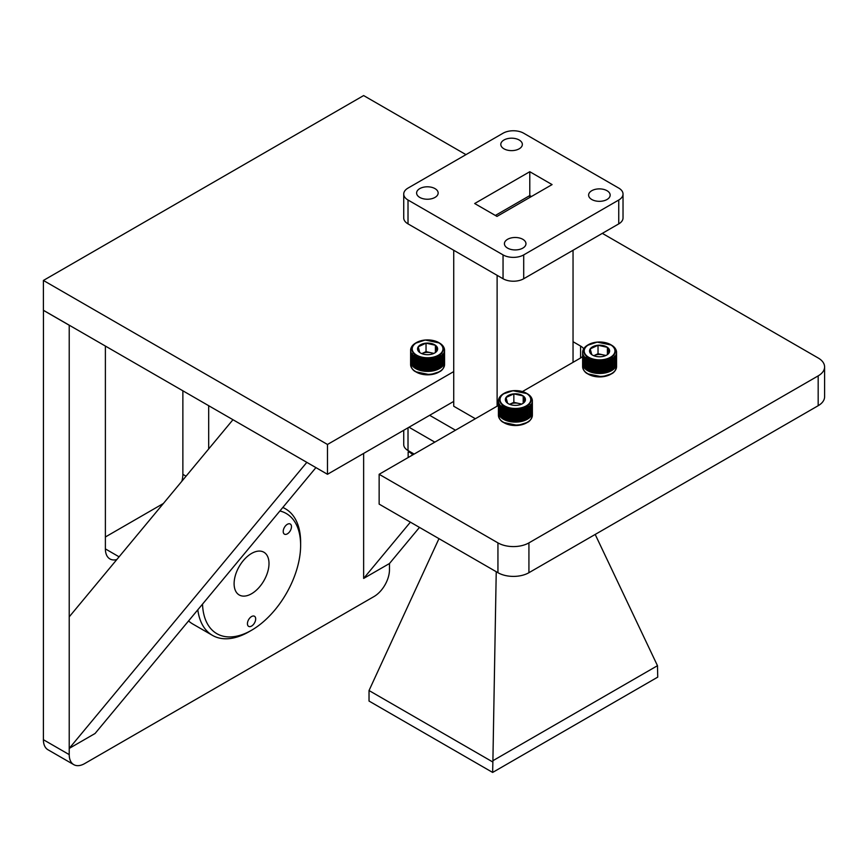 <?xml version="1.0" encoding="UTF-8"?>
<svg xmlns="http://www.w3.org/2000/svg" width="868" height="868" viewBox="0 0 868 868"><rect width="100%" height="100%" fill="white"/><g stroke="black" fill="none" stroke-linecap="round" stroke-linejoin="round"><path stroke-width="1.3" d="M363.638 453.411L363.638 578.435L389.472 563.527L389.472 569.723A21.917 12.651 -60 0 1 373.978 596.566L84.717 763.558A21.917 12.651 -60 0 1 73.769 764.643L47.935 749.735A21.917 12.651 -60 0 1 43.4 739.71L43.454 310.31M105.386 536.977L163.368 503.494M181.868 481.23A21.917 12.651 120 0 0 182.866 474.351L182.866 390.795M43.4 310.332L69.223 325.24L69.223 754.617L43.4 739.71M73.769 764.643A21.917 12.651 -60 0 1 69.223 754.617M116.789 559.578A21.917 12.651 -60 0 1 109.921 558.938A21.917 12.651 -60 0 1 105.386 548.901L105.386 346.115A21.917 12.651 -60 0 1 105.386 346.061M208.689 405.703L208.689 448.94M197.806 609.803A73.042 42.174 120 0 0 212.454 635.365L192.826 624.038A73.042 42.174 -60 0 1 188.562 620.924M69.223 748.411L69.223 616.844L232.96 419.721L306.827 462.362L69.223 748.411L95.057 733.503L315.919 467.613M465.964 154.634L363.638 95.567L43.4 280.451L327.486 444.47L453.725 371.591M573.043 341.71L580.583 346.061A14.604 8.43 180 0 1 583.697 348.73M582.612 356.52A14.604 8.43 180 0 1 580.583 357.985L522.428 391.566M498.416 405.421L379.142 474.286L497.939 542.88A21.917 12.651 0 0 0 528.927 542.88L818.177 375.877A21.917 12.651 0 0 0 824.6 366.936A21.917 12.651 0 0 0 818.177 357.985L602.327 233.362M327.486 444.47L327.486 474.286L43.4 310.277L43.4 280.451M497.939 542.88L497.939 572.696A21.917 12.651 0 0 0 528.927 572.696L818.177 405.703A21.917 12.651 0 0 0 824.6 396.752L824.6 366.936M497.939 572.696L379.142 504.113L379.142 474.286M453.725 401.407L327.486 474.286M363.638 578.435L410.39 522.156M389.472 563.527L419.472 527.397M249.496 618.374A5.848 3.374 -60 0 1 254.476 616.258A5.848 3.374 -60 0 1 253.619 624.255A5.848 3.374 -60 0 1 248.639 626.37A5.848 3.374 -60 0 1 249.496 618.374M285.279 526.138A5.848 3.374 -60 0 1 290.27 524.022A5.848 3.374 -60 0 1 289.413 532.019A5.848 3.374 -60 0 1 284.422 534.145A5.848 3.374 -60 0 1 285.279 526.138M202.526 604.117A69.397 40.069 120 0 0 251.557 630.255A69.397 40.069 120 0 0 276.089 608.501A69.397 40.069 120 0 0 300.632 545.267A69.397 40.069 120 0 0 279.887 510.981M212.454 635.365A73.042 42.174 120 0 0 248.975 631.752L251.557 630.255M242.834 561.184A24.673 14.246 -60 0 1 263.894 552.232A24.673 14.246 -60 0 1 260.281 586.009A24.673 14.246 -60 0 1 239.221 594.971A24.673 14.246 -60 0 1 242.834 561.184M300.632 545.267L300.632 542.283A73.042 42.174 120 0 0 285.496 508.843A73.042 42.174 120 0 0 282.784 507.498M434.814 442.148L408.991 427.23L434.814 442.148M455.483 430.213L429.649 415.305M497.114 406.181L497.114 275.319M573.043 362.347L573.043 250.277M475.371 418.734L453.725 406.235L453.725 250.277M529.784 171.712L552.081 184.591L496.984 216.403L474.677 203.524L529.784 171.712L529.784 195.571L495.346 215.459L529.784 195.571L531.422 196.515L529.784 195.571L529.784 197.47M503.961 148.808A10.774 6.217 180 0 1 500.803 144.403A10.774 6.217 180 0 1 507.454 138.663A10.774 6.217 180 0 1 519.194 140.008A10.774 6.217 180 0 1 522.352 144.403A10.774 6.217 180 0 1 515.701 150.153A10.774 6.217 180 0 1 503.961 148.808M591.77 199.499A10.774 6.217 180 0 1 588.612 195.105A10.774 6.217 180 0 1 595.264 189.354A10.774 6.217 180 0 1 607.003 190.7A10.774 6.217 180 0 1 610.161 195.105A10.774 6.217 180 0 1 603.51 200.855A10.774 6.217 180 0 1 591.77 199.499M507.574 248.107A10.774 6.217 180 0 1 504.416 243.713A10.774 6.217 180 0 1 511.068 237.962A10.774 6.217 180 0 1 522.807 239.308A10.774 6.217 180 0 1 525.965 243.713A10.774 6.217 180 0 1 519.314 249.463A10.774 6.217 180 0 1 507.574 248.107M419.765 197.416A10.774 6.217 180 0 1 416.607 193.011A10.774 6.217 180 0 1 423.259 187.271A10.774 6.217 180 0 1 434.998 188.616A10.774 6.217 180 0 1 438.156 193.011A10.774 6.217 180 0 1 431.504 198.761A10.774 6.217 180 0 1 419.765 197.416M618.754 223.879L618.754 200.02A14.604 8.43 0 0 0 623.029 194.063L623.029 217.911A14.604 8.43 180 0 1 618.754 223.879L523.708 278.747A14.604 8.43 180 0 1 503.049 278.747L408.014 223.879A14.604 8.43 180 0 1 403.728 217.911L403.728 194.063A14.604 8.43 0 0 0 408.014 200.02L408.014 223.879M403.728 194.063A14.604 8.43 0 0 1 408.014 188.096L503.049 133.227A14.604 8.43 0 0 1 523.708 133.227L618.754 188.096A14.604 8.43 0 0 1 623.029 194.063M503.049 278.747L503.049 254.899L408.014 200.02M503.049 254.899A14.604 8.43 0 0 0 523.708 254.899L523.708 278.747M618.754 200.02L523.708 254.899M414.155 454.072L408.014 450.525A14.604 8.43 180 0 1 403.728 444.557L403.728 430.268M496.236 571.719L492.905 760.704L657.477 665.691L595.198 534.438M657.477 665.691L657.738 677.127L492.644 772.433L492.905 760.704M438.969 538.659L369.03 690.537L492.644 761.909M492.644 772.433L369.03 701.062L369.03 690.537M509.603 404.325A8.702 5.024 180 0 1 509.939 404.162A8.702 5.024 180 0 1 518.532 403.392A8.702 5.024 180 0 1 521.191 404.325M505.48 400.484A10.047 5.794 0 0 0 507.585 403.229L506.022 397.501A10.047 5.794 0 0 0 505.48 400.484M517.664 422.032A16.98 9.798 0 0 0 518.022 422A16.98 9.798 0 0 0 518.391 421.967L518.153 421.403L517.664 422.032L517.936 409.62L518.391 421.967M516.189 422.108L516.72 409.891L516.916 422.076L516.33 421.522L516.189 422.108A16.98 9.798 0 0 0 516.916 422.076M514.702 422.108L515.277 409.924L515.44 422.119L514.887 421.533L514.702 422.108A16.98 9.798 0 0 0 515.44 422.119M513.227 422.032L513.444 409.859L513.964 422.076L513.444 421.468L513.227 422.032A16.98 9.798 0 0 0 513.964 422.076M511.773 421.891L512.022 409.718L512.489 421.967L512.022 421.338L511.773 421.891A16.98 9.798 0 0 0 512.489 421.967M510.341 421.674L510.612 409.512L511.046 421.794L510.612 421.132L510.341 421.674A16.98 9.798 0 0 0 511.046 421.794M508.941 421.381L509.256 409.24L509.635 421.533L509.614 420.937L508.941 421.381A16.98 9.798 0 0 0 509.635 421.533M508.257 409.794L508.257 421.208A16.98 9.798 0 0 1 507.606 421.023L507.606 409.609L507.932 408.893L508.257 409.794A16.98 9.798 0 0 0 508.941 409.967M506.945 409.403L506.945 420.817A16.98 9.798 0 0 1 506.315 420.6L506.315 409.186L506.673 408.492L506.945 409.403A16.98 9.798 0 0 0 507.606 409.609M505.697 408.947L505.697 420.362A16.98 9.798 0 0 1 505.1 420.112L505.1 408.698L505.794 408.155L505.697 408.947A16.98 9.798 0 0 0 506.315 409.186M504.514 408.427L504.514 419.841A16.98 9.798 0 0 1 503.961 419.559L503.961 408.144L504.362 407.493L504.514 408.427A16.98 9.798 0 0 0 505.1 408.698M503.418 407.851L503.418 419.266A16.98 9.798 0 0 1 502.908 418.962L503.418 407.851A16.98 9.798 0 0 0 503.961 408.144M502.42 407.222L502.42 418.636A16.98 9.798 0 0 1 501.954 418.3L502.42 407.222A16.98 9.798 0 0 0 502.908 407.537M501.52 406.539L501.52 417.953A16.98 9.798 0 0 1 501.107 417.606L501.52 406.539A16.98 9.798 0 0 0 501.954 406.886M500.717 405.823L500.717 417.237A16.98 9.798 0 0 1 500.359 416.868L500.717 405.823A16.98 9.798 0 0 0 501.107 406.191M500.033 405.063L500.033 416.477A16.98 9.798 0 0 1 499.729 416.087L500.033 405.063A16.98 9.798 0 0 0 500.359 405.454M499.458 404.271L499.458 415.685A16.98 9.798 0 0 1 499.219 415.284L499.458 404.271A16.98 9.798 0 0 0 499.729 404.672M499.013 403.457L499.013 414.871A16.98 9.798 0 0 1 498.829 414.459L499.013 403.457A16.98 9.798 0 0 0 499.219 403.87M498.688 402.622L498.688 414.036A16.98 9.798 0 0 1 498.568 413.624L498.688 402.622A16.98 9.798 0 0 0 498.829 403.045M498.492 401.776L498.492 413.19A16.98 9.798 0 0 1 498.438 412.767L498.492 401.776A16.98 9.798 0 0 0 498.568 402.209M498.438 400.821L498.416 412.343A16.98 9.798 0 0 1 498.416 412.311A16.98 9.798 0 0 1 498.438 411.92M498.558 399.822L498.482 400.072A16.98 9.798 0 0 0 498.438 400.441M498.807 398.9L498.666 399.226A16.98 9.798 0 0 0 498.601 399.486M499.187 398.011L498.991 398.39A16.98 9.798 0 0 0 498.905 398.564M504.058 393.388L503.538 393.681A16.807 9.7 0 0 0 503.516 393.692A16.807 9.7 0 0 0 502.93 394.05L502.366 394.614M502.539 394.311A16.807 9.7 0 0 0 501.997 394.701L501.465 395.298M501.65 394.983A16.807 9.7 0 0 0 501.161 395.396L500.858 395.689A16.807 9.7 0 0 0 500.435 396.134L500.185 396.437A16.807 9.7 0 0 0 499.827 396.904L499.621 397.229A16.807 9.7 0 0 0 499.339 397.707L499.187 397.978M501.541 406.332L501.758 405.79M502.626 418.072L502.626 406.452M503.603 418.691L503.603 407.07M504.655 419.255L504.655 407.645M505.794 419.765L505.794 408.155M507.01 420.221L507.01 408.611M508.29 420.611L508.29 409.002M527.429 419.233A16.98 9.798 0 0 1 526.898 419.526L526.746 407.331L527.429 407.808L527.429 419.233L526.746 418.94M526.344 419.808A16.98 9.798 0 0 1 525.769 420.069L525.65 407.873L526.344 408.394L526.344 419.808L525.65 419.494M528.428 418.593A16.98 9.798 0 0 1 527.95 418.918L527.744 406.734L528.428 407.179L528.428 418.593L527.744 418.343M529.328 417.92A16.98 9.798 0 0 1 528.894 418.257L528.894 417.519M529.74 406.137L530.12 417.193A16.98 9.798 0 0 1 529.74 417.562L529.74 406.137A16.98 9.798 0 0 1 529.328 406.506M530.478 405.399L530.804 416.434A16.98 9.798 0 0 1 530.478 416.814L530.478 405.399A16.98 9.798 0 0 1 530.12 405.779M531.097 404.629L531.368 415.642A16.98 9.798 0 0 1 531.097 416.043L531.097 404.629A16.98 9.798 0 0 1 530.804 405.02M531.607 403.815L531.802 414.828A16.98 9.798 0 0 1 531.607 415.24L531.607 403.815A16.98 9.798 0 0 1 531.368 404.228M531.986 402.991L532.127 413.993A16.98 9.798 0 0 1 531.986 414.405L531.986 402.991A16.98 9.798 0 0 1 531.802 403.414M532.236 402.155L532.312 413.146A16.98 9.798 0 0 1 532.236 413.569L532.236 402.155A16.98 9.798 0 0 1 532.127 402.578M532.355 401.298L532.377 412.289A16.98 9.798 0 0 0 532.377 412.289A16.98 9.798 0 0 1 532.355 412.712L532.355 401.298A16.98 9.798 0 0 1 532.312 401.732M532.377 400.875L532.182 400.061A16.807 9.7 0 0 1 532.203 400.571L532.377 400.875A16.98 9.798 0 0 0 532.355 400.441L532.301 400.246M532.29 399.898A16.98 9.798 0 0 0 532.225 399.595L532.041 399.226A16.807 9.7 0 0 1 532.138 399.725L532.301 400.018M532.041 398.954A16.98 9.798 0 0 0 531.965 398.748L531.78 398.39A16.807 9.7 0 0 1 531.954 398.889L532.106 399.171M531.65 398.065A16.98 9.798 0 0 0 531.574 397.924L531.39 397.577A16.807 9.7 0 0 1 531.639 398.065L531.78 398.336M531.574 397.924L531.194 397.251A16.807 9.7 0 0 0 530.88 396.784L530.641 396.47A16.807 9.7 0 0 0 530.25 396.014L529.957 395.721A16.807 9.7 0 0 0 529.502 395.287L529.176 395.005A16.807 9.7 0 0 0 528.655 394.593L528.286 394.332A16.807 9.7 0 0 0 527.711 393.953L527.375 393.953M498.807 398.803L498.97 398.521A16.807 9.7 0 0 1 499.176 398.032L498.991 398.39M498.558 399.649L498.72 399.356A16.807 9.7 0 0 1 498.85 398.857L498.666 399.226M525.173 420.329A16.98 9.798 0 0 1 524.565 420.568L524.467 408.361L525.173 408.915L525.173 420.329L524.467 419.982M523.925 420.796A16.98 9.798 0 0 1 523.274 420.991L523.23 408.785L523.925 409.37L523.925 420.796L523.23 420.405M522.612 421.186A16.98 9.798 0 0 1 521.939 421.36L521.928 409.154L522.612 409.772L522.612 421.186L521.928 420.763M520.55 421.653L520.952 409.37L521.245 421.512L520.572 421.056L520.55 421.653A16.98 9.798 0 0 0 521.245 421.512M519.118 421.881L519.563 409.62L519.834 421.772L519.183 421.284L519.118 421.881A16.98 9.798 0 0 0 519.834 421.772M521.711 404.097L513.845 402.34L509.592 404.325M507.585 403.229A10.047 5.794 0 0 0 508.301 403.685A10.047 5.794 0 0 0 516.948 405.313A10.047 5.794 0 0 0 522.503 403.685A10.047 5.794 0 0 0 524.771 401.678A10.047 5.794 0 0 0 523.209 395.949A10.047 5.794 0 0 0 513.845 393.866A10.047 5.794 0 0 0 506.022 397.501L513.845 393.866L523.209 395.949L524.771 401.678L523.035 403.229M521.928 409.154L522.286 420.676M523.23 408.785L523.578 420.296M524.467 408.361L524.793 419.852M525.65 407.873L525.954 419.352M526.746 407.331L527.028 418.788M527.744 406.734L528.004 418.181M528.666 406.083L528.894 406.821A16.98 9.798 0 0 1 528.428 407.179M530.185 404.672L530.359 404.976A16.807 9.7 0 0 1 529.936 405.421M513.845 402.34L513.845 393.866M523.209 403.077L523.209 395.949M412.94 454.778A19.389 11.197 180 0 1 411.399 453.639A19.389 11.197 180 0 1 409.219 451.219M410.141 452.434L408.155 451.924L408.155 457.534M421.794 353.634A8.702 5.024 180 0 1 422.13 353.471A8.702 5.024 180 0 1 430.723 352.69A8.702 5.024 180 0 1 433.382 353.634M417.671 349.793A10.047 5.794 0 0 0 419.776 352.538L418.224 346.809A10.047 5.794 0 0 0 417.671 349.793M429.855 371.33A16.98 9.798 0 0 0 430.213 371.298A16.98 9.798 0 0 0 430.582 371.265L429.953 370.744L429.855 371.33L430.127 358.929L430.582 371.265M428.38 371.406L428.911 359.2L429.107 371.385L428.911 370.81L428.38 371.406A16.98 9.798 0 0 0 429.107 371.385M426.893 371.417L427.468 359.233L427.631 371.417L427.468 370.842L426.893 371.417A16.98 9.798 0 0 0 427.631 371.417M425.418 371.341L425.635 359.157L426.155 371.385L426.025 370.799L425.418 371.341A16.98 9.798 0 0 0 426.155 371.385M423.964 371.189L424.213 359.026L424.68 371.276L424.593 370.69L423.964 371.189A16.98 9.798 0 0 0 424.68 371.276M422.532 370.972L422.803 358.82L423.237 371.092L423.183 370.495L422.532 370.972A16.98 9.798 0 0 0 423.237 371.092M421.132 370.69L421.447 358.549L421.826 370.842L421.447 370.159L421.132 370.69A16.98 9.798 0 0 0 421.826 370.842M420.448 359.092L420.448 370.517A16.98 9.798 0 0 1 419.797 370.321L419.797 358.907L420.481 358.3L420.448 359.092A16.98 9.798 0 0 0 421.132 359.265M419.135 358.701L419.135 370.115A16.98 9.798 0 0 1 418.506 369.898L418.506 358.484L418.864 357.79L419.135 358.701A16.98 9.798 0 0 0 419.797 358.907M417.888 358.245L417.888 369.659A16.98 9.798 0 0 1 417.291 369.41L417.291 357.996L417.985 357.453L417.888 358.245A16.98 9.798 0 0 0 418.506 358.484M416.705 357.724L416.705 369.139A16.98 9.798 0 0 1 416.152 368.867L416.152 357.453L416.553 356.791L416.705 357.724A16.98 9.798 0 0 0 417.291 357.996M415.609 357.149L415.609 368.564A16.98 9.798 0 0 1 415.099 368.26L415.609 357.149A16.98 9.798 0 0 0 416.152 357.453M414.611 356.52L414.611 367.934A16.98 9.798 0 0 1 414.144 367.609L414.611 356.52A16.98 9.798 0 0 0 415.099 356.846M413.711 355.847L413.711 367.262A16.98 9.798 0 0 1 413.298 366.914L413.711 355.847A16.98 9.798 0 0 0 414.144 356.195M412.908 355.12L412.908 366.546A16.98 9.798 0 0 1 412.55 366.166L412.908 355.12A16.98 9.798 0 0 0 413.298 355.489M412.224 354.372L412.224 365.786A16.98 9.798 0 0 1 411.92 365.395L412.224 354.372A16.98 9.798 0 0 0 412.55 354.752M411.649 353.58L411.649 364.994A16.98 9.798 0 0 1 411.41 364.593L411.649 353.58A16.98 9.798 0 0 0 411.92 353.981M411.204 352.766L411.204 364.18A16.98 9.798 0 0 1 411.02 363.768L411.204 352.766A16.98 9.798 0 0 0 411.41 353.178M410.879 351.931L410.879 363.345A16.98 9.798 0 0 1 410.759 362.922L410.879 351.931A16.98 9.798 0 0 0 411.02 352.354M410.683 351.084L410.683 362.499A16.98 9.798 0 0 1 410.629 362.075L410.683 351.084A16.98 9.798 0 0 0 410.759 351.507M410.629 350.119L410.607 361.641A16.98 9.798 0 0 0 410.607 361.641A16.98 9.798 0 0 1 410.629 361.218M410.748 349.12L410.673 349.37A16.98 9.798 0 0 0 410.629 349.75L410.673 349.316M410.998 348.198L410.857 348.524A16.98 9.798 0 0 0 410.792 348.784M410.998 348.111L411.161 347.829A16.807 9.7 0 0 1 411.367 347.33L411.53 347.005A16.807 9.7 0 0 1 411.812 346.527L412.061 346.332M416.249 342.697L415.729 342.99A16.807 9.7 0 0 0 415.707 343.001A16.807 9.7 0 0 0 415.121 343.359L414.557 343.923M414.73 343.609A16.807 9.7 0 0 0 414.188 344.01L413.656 344.607M413.841 344.281A16.807 9.7 0 0 0 413.352 344.704L413.049 344.997A16.807 9.7 0 0 0 412.625 345.442L412.376 345.746A16.807 9.7 0 0 0 412.018 346.213L412.202 346.202M412.734 354.404A16.807 9.7 0 0 1 412.343 353.949L412.528 353.645M413.732 355.63L413.949 355.088M414.817 367.37L414.817 355.761M415.794 367.989L415.794 356.379M416.846 368.564L416.846 356.943M417.985 369.074L417.985 357.453M419.201 369.529L419.201 357.909M420.481 369.92L420.481 358.3M439.62 368.531A16.98 9.798 0 0 1 439.089 368.824L438.937 356.629L439.62 357.117L439.62 368.531L438.937 368.249M438.535 369.117A16.98 9.798 0 0 1 437.96 369.377L437.841 357.182L438.535 357.692L438.535 369.117L437.841 368.791M440.618 367.902A16.98 9.798 0 0 1 440.141 368.216L439.946 356.032L440.618 356.488L440.618 367.902L439.946 367.652M441.519 367.218A16.98 9.798 0 0 1 441.085 367.565L441.085 366.828M441.931 355.446L442.311 366.502A16.98 9.798 0 0 1 441.931 366.86L441.931 355.446A16.98 9.798 0 0 1 441.519 355.804M442.669 354.708L442.995 365.743A16.98 9.798 0 0 1 442.669 366.122L442.669 354.708A16.98 9.798 0 0 1 442.311 355.088M443.288 353.927L443.559 364.951A16.98 9.798 0 0 1 443.288 365.341L443.288 353.927A16.98 9.798 0 0 1 442.995 354.328M443.798 353.124L443.993 364.137A16.98 9.798 0 0 1 443.798 364.538L443.798 353.124A16.98 9.798 0 0 1 443.559 353.536M444.177 352.299L444.318 363.301A16.98 9.798 0 0 1 444.177 363.714L444.177 352.299A16.98 9.798 0 0 1 443.993 352.712M444.427 351.453L444.503 362.444A16.98 9.798 0 0 1 444.427 362.867L444.427 351.453A16.98 9.798 0 0 1 444.318 351.876M444.546 350.607L444.568 361.598A16.98 9.798 0 0 1 444.568 361.62A16.98 9.798 0 0 1 444.546 362.021L444.546 350.607A16.98 9.798 0 0 1 444.503 351.03M444.546 349.75L444.373 349.37A16.807 9.7 0 0 1 444.394 349.88L444.568 350.184A16.98 9.798 0 0 0 444.546 349.75L444.492 349.544M444.481 349.207A16.98 9.798 0 0 0 444.416 348.893L444.232 348.524A16.807 9.7 0 0 1 444.329 349.034L444.492 349.327M444.232 348.263A16.98 9.798 0 0 0 444.156 348.057L443.971 347.699A16.807 9.7 0 0 1 444.145 348.187L444.297 348.48M443.841 347.374A16.98 9.798 0 0 0 443.765 347.233L443.581 346.874A16.807 9.7 0 0 1 443.83 347.363L443.971 347.645M443.765 347.233L443.385 346.56A16.807 9.7 0 0 0 443.071 346.082L442.832 345.779A16.807 9.7 0 0 0 442.441 345.323L442.148 345.019A16.807 9.7 0 0 0 441.693 344.596L441.367 344.314A16.807 9.7 0 0 0 440.846 343.902L440.477 343.641A16.807 9.7 0 0 0 439.902 343.261L439.566 343.251M410.748 348.947L410.911 348.665A16.807 9.7 0 0 1 411.041 348.166L410.857 348.524M410.629 349.804L410.792 349.5A16.807 9.7 0 0 1 410.857 349.001L410.673 349.37M437.363 369.638A16.98 9.798 0 0 1 436.756 369.866L436.669 357.659L437.363 358.224L437.363 369.638L436.669 369.28M436.116 370.094A16.98 9.798 0 0 1 435.476 370.3L435.421 358.093L436.116 358.679L436.116 370.094L435.421 369.703M434.803 370.495A16.98 9.798 0 0 1 434.13 370.669L434.119 358.451L434.803 359.081L434.803 370.495L434.119 370.072M432.741 370.961L433.143 358.679L433.436 370.82L433.143 370.289L432.741 370.961A16.98 9.798 0 0 0 433.436 370.82M431.309 371.178L431.754 358.918L432.025 371.081L431.754 370.538L431.309 371.178A16.98 9.798 0 0 0 432.025 371.081M433.902 353.406L426.036 351.649L421.794 353.623M419.776 352.538A10.047 5.794 0 0 0 420.492 352.994A10.047 5.794 0 0 0 429.139 354.621A10.047 5.794 0 0 0 434.694 352.994A10.047 5.794 0 0 0 436.962 350.976A10.047 5.794 0 0 0 435.4 345.258A10.047 5.794 0 0 0 426.036 343.164A10.047 5.794 0 0 0 418.224 346.809L426.036 343.164L435.4 345.258L436.962 350.976L435.226 352.527M434.119 358.451L434.477 369.974M435.421 358.093L435.769 369.594M436.669 357.659L436.984 369.15M437.841 357.182L438.145 368.65M438.937 356.629L439.219 368.097M439.946 356.032L440.195 367.479M440.857 355.392L441.085 356.13A16.98 9.798 0 0 1 440.618 356.488M442.376 353.97L442.55 354.285A16.807 9.7 0 0 1 442.127 354.719M426.036 351.649L426.036 343.164M435.4 352.386L435.4 345.258M593.799 355.717A8.702 5.024 180 0 1 594.124 355.554A8.702 5.024 180 0 1 602.717 354.784A8.702 5.024 180 0 1 605.376 355.717M589.665 351.876A10.047 5.794 0 0 0 591.77 354.621L590.218 348.893A10.047 5.794 0 0 0 589.665 351.876M601.85 373.424A16.98 9.798 0 0 0 602.218 373.392A16.98 9.798 0 0 0 602.576 373.359L602.349 372.795L601.85 373.424L602.132 361.012L602.576 373.359M600.374 373.5L600.916 361.283L601.112 373.468L600.526 372.914L600.374 373.5A16.98 9.798 0 0 0 601.112 373.468M598.898 373.5L599.473 361.316L599.636 373.511L599.072 372.925L598.898 373.5A16.98 9.798 0 0 0 599.636 373.511M597.423 373.424L597.64 361.251L598.15 373.468L597.64 372.86L597.423 373.424A16.98 9.798 0 0 0 598.15 373.468M595.958 373.283L596.207 361.11L596.685 373.359L596.207 372.73L595.958 373.283A16.98 9.798 0 0 0 596.685 373.359M594.537 373.066L594.808 360.904L595.242 373.186L594.808 372.524L594.537 373.066A16.98 9.798 0 0 0 595.242 373.186M593.137 372.773L593.441 360.632L593.82 372.925L593.81 372.329L593.137 372.773A16.98 9.798 0 0 0 593.82 372.925M592.453 361.186L592.453 372.6A16.98 9.798 0 0 1 591.792 372.415L591.792 361.001L592.128 360.285L592.453 361.186A16.98 9.798 0 0 0 593.137 361.359M591.141 360.795L591.141 372.209A16.98 9.798 0 0 1 590.511 371.992L590.511 360.567L591.206 360.003L591.141 360.795A16.98 9.798 0 0 0 591.792 361.001M589.882 360.329L589.882 371.754A16.98 9.798 0 0 1 589.296 371.504L589.296 360.079L589.99 359.547L589.882 360.329A16.98 9.798 0 0 0 590.511 360.567M588.71 359.819L588.71 371.233A16.98 9.798 0 0 1 588.157 370.951L588.157 359.536L588.558 358.885L588.71 359.819A16.98 9.798 0 0 0 589.296 360.079M587.614 359.244L587.614 370.658A16.98 9.798 0 0 1 587.104 370.354L587.614 359.244A16.98 9.798 0 0 0 588.157 359.536M586.616 358.614L586.616 370.028A16.98 9.798 0 0 1 586.15 369.692L586.616 358.614A16.98 9.798 0 0 0 587.104 358.929M585.705 357.931L585.705 369.345A16.98 9.798 0 0 1 585.303 368.998L585.705 357.931A16.98 9.798 0 0 0 586.15 358.278M584.913 357.215L584.913 368.629A16.98 9.798 0 0 1 584.555 368.26L584.913 357.215A16.98 9.798 0 0 0 585.303 357.583M584.218 356.455L584.218 367.869A16.98 9.798 0 0 1 583.925 367.479L584.218 356.455A16.98 9.798 0 0 0 584.555 356.846M583.654 355.663L583.654 367.077A16.98 9.798 0 0 1 583.415 366.676L583.654 355.663A16.98 9.798 0 0 0 583.925 356.064M583.198 354.849L583.198 366.263A16.98 9.798 0 0 1 583.025 365.851L583.198 354.849A16.98 9.798 0 0 0 583.415 355.262M582.873 354.014L582.873 365.428A16.98 9.798 0 0 1 582.764 365.016L582.873 354.014A16.98 9.798 0 0 0 583.025 354.437M582.678 353.167L582.678 364.582A16.98 9.798 0 0 1 582.634 364.159L582.678 353.167A16.98 9.798 0 0 0 582.764 353.601M582.623 352.213L582.612 363.735A16.98 9.798 0 0 1 582.612 363.703A16.98 9.798 0 0 1 582.623 363.312M582.754 351.214L582.678 351.464A16.98 9.798 0 0 0 582.634 351.833M583.003 350.292L582.862 350.618A16.98 9.798 0 0 0 582.797 350.867M583.383 349.403L583.177 349.782A16.98 9.798 0 0 0 583.101 349.956M588.244 344.78L587.723 345.073A16.807 9.7 0 0 0 587.712 345.084A16.807 9.7 0 0 0 587.126 345.442L586.562 346.006M586.735 345.703A16.807 9.7 0 0 0 586.193 346.093L585.661 346.69M585.846 346.375A16.807 9.7 0 0 0 585.357 346.788L585.054 347.081A16.807 9.7 0 0 0 584.631 347.526L584.37 347.829A16.807 9.7 0 0 0 584.023 348.296L583.806 348.611A16.807 9.7 0 0 0 583.535 349.099L583.383 349.37M585.737 357.724L585.954 357.182M586.822 369.464L586.822 357.844M587.788 370.083L587.788 358.462M588.851 370.647L588.851 359.037M589.99 371.157L589.99 359.547M591.206 371.613L591.206 360.003M592.475 372.003L592.475 360.394M611.625 370.625A16.98 9.798 0 0 1 611.094 370.918L610.931 358.723L611.625 359.2L611.625 370.625L610.931 370.332M610.529 371.2A16.98 9.798 0 0 1 609.965 371.461L609.835 359.265L610.529 359.786L610.529 371.2L609.835 370.886M612.624 369.985A16.98 9.798 0 0 1 612.135 370.31L611.94 358.126L612.624 358.571L612.624 369.985L611.94 369.735M613.524 369.312A16.98 9.798 0 0 1 613.09 369.649L613.09 368.911M613.936 357.529L614.316 368.585A16.98 9.798 0 0 1 613.936 368.954L613.936 357.529A16.98 9.798 0 0 1 613.524 357.898M614.674 356.791L614.989 367.826A16.98 9.798 0 0 1 614.674 368.206L614.674 356.791A16.98 9.798 0 0 1 614.316 357.171M615.293 356.021L615.553 367.034A16.98 9.798 0 0 1 615.293 367.435L615.293 356.021A16.98 9.798 0 0 1 614.989 356.412M615.792 355.207L615.998 366.22A16.98 9.798 0 0 1 615.792 366.632L615.792 355.207A16.98 9.798 0 0 1 615.553 355.62M616.171 354.383L616.313 365.385A16.98 9.798 0 0 1 616.171 365.797L616.171 354.383A16.98 9.798 0 0 1 615.998 354.806M616.432 353.547L616.508 364.538A16.98 9.798 0 0 1 616.432 364.961L616.432 353.547A16.98 9.798 0 0 1 616.313 353.97M616.551 352.69L616.562 363.681A16.98 9.798 0 0 0 616.562 363.681A16.98 9.798 0 0 1 616.551 364.104L616.551 352.69A16.98 9.798 0 0 1 616.508 353.124M616.562 352.267L616.367 351.453A16.807 9.7 0 0 1 616.389 351.963L616.562 352.267A16.98 9.798 0 0 0 616.551 351.833L616.497 351.638M616.475 351.29A16.98 9.798 0 0 0 616.41 350.987L616.237 350.618A16.807 9.7 0 0 1 616.334 351.117L616.497 351.41M616.226 350.346A16.98 9.798 0 0 0 616.15 350.14L615.965 349.782A16.807 9.7 0 0 1 616.139 350.281L616.302 350.564M615.846 349.457A16.98 9.798 0 0 0 615.77 349.316L615.575 348.969A16.807 9.7 0 0 1 615.824 349.457L615.976 349.728M615.77 349.316L615.39 348.643A16.807 9.7 0 0 0 615.065 348.176L614.826 347.862A16.807 9.7 0 0 0 614.435 347.406L614.153 347.113A16.807 9.7 0 0 0 613.698 346.679L613.372 346.397A16.807 9.7 0 0 0 612.851 345.985L612.482 345.724A16.807 9.7 0 0 0 611.897 345.345L611.56 345.345M583.003 350.195L583.166 349.912A16.807 9.7 0 0 1 583.361 349.424L583.177 349.782M582.754 351.041L582.916 350.748A16.807 9.7 0 0 1 583.046 350.249L582.862 350.618M609.358 371.721A16.98 9.798 0 0 1 608.75 371.96L608.663 359.753L609.358 360.307L609.358 371.721L608.663 371.363M608.11 372.188A16.98 9.798 0 0 1 607.47 372.383L607.426 360.177L608.11 360.762L608.11 372.188L607.426 371.797M606.808 372.578A16.98 9.798 0 0 1 606.135 372.752L606.124 360.546L606.808 361.164L606.808 372.578L606.124 372.155M604.746 373.045L605.137 360.762L605.441 372.904L604.768 372.448L604.746 373.045A16.98 9.798 0 0 0 605.441 372.904M603.314 373.273L603.759 361.012L604.019 373.164L603.379 372.676L603.314 373.273A16.98 9.798 0 0 0 604.019 373.164M605.907 355.489L598.03 353.732L593.788 355.717M591.77 354.621A10.047 5.794 0 0 0 592.486 355.077A10.047 5.794 0 0 0 601.144 356.705A10.047 5.794 0 0 0 606.689 355.077A10.047 5.794 0 0 0 608.956 353.07A10.047 5.794 0 0 0 607.405 347.341A10.047 5.794 0 0 0 598.03 345.258A10.047 5.794 0 0 0 590.218 348.893L598.03 345.258L607.405 347.341L608.956 353.07L607.231 354.611M606.124 360.546L606.482 372.068M607.426 360.177L607.763 371.688M608.663 359.753L608.989 371.244M609.835 359.265L610.139 370.744M610.931 358.723L611.213 370.18M611.94 358.126L612.2 369.573M612.862 357.475L613.09 358.213A16.98 9.798 0 0 1 612.624 358.571M614.381 356.064L614.555 356.368A16.807 9.7 0 0 1 614.132 356.813M598.03 353.732L598.03 345.258M607.405 354.469L607.405 347.341M119.079 556.822L105.386 548.901M186.056 476.196L182.866 474.351M818.177 375.877L818.177 405.703M528.927 542.88L528.927 572.696M580.583 357.985L580.583 346.061M408.014 427.805L408.014 450.525M503.885 422.651A15.798 9.114 0 0 0 504.232 422.857A15.798 9.114 0 0 0 517.838 425.418A15.798 9.114 0 0 0 526.561 422.857A15.798 9.114 0 0 0 526.909 422.651M499.252 418.278A16.807 9.7 0 0 0 503.516 422.445A16.807 9.7 0 0 0 518.001 425.179A16.807 9.7 0 0 0 527.277 422.445A16.807 9.7 0 0 0 531.541 418.278M532.377 415.251C531.552 418.951 529.849 421.349 527.277 422.445L517.827 425.428L503.516 422.445C500.944 421.349 499.241 418.951 498.416 415.251A16.98 9.798 0 0 0 518.022 424.929A16.98 9.798 0 0 0 532.377 415.251L532.377 412.311M516.916 410.662A16.98 9.798 0 0 0 517.664 410.618M515.44 410.705A16.98 9.798 0 0 0 516.189 410.694M513.964 410.662A16.98 9.798 0 0 0 514.702 410.694M512.489 410.553A16.98 9.798 0 0 0 513.227 410.618M511.046 410.369A16.98 9.798 0 0 0 511.773 410.477M509.635 410.119A16.98 9.798 0 0 0 510.341 410.26M512.955 390.719A15.798 9.114 0 0 0 504.232 393.28A15.798 9.114 0 0 0 501.324 403.87A15.798 9.114 0 0 0 517.838 408.741A15.798 9.114 0 0 0 530.413 402.557A15.798 9.114 0 0 0 526.561 393.28A15.798 9.114 0 0 0 512.955 390.719M502.507 406.777A16.807 9.7 0 0 0 503.093 407.157M503.494 407.407A16.807 9.7 0 0 0 504.134 407.754M504.579 407.982A16.807 9.7 0 0 0 505.263 408.296M505.74 408.492A16.807 9.7 0 0 0 506.467 408.774M506.977 408.947A16.807 9.7 0 0 0 507.737 409.197M508.268 409.338A16.807 9.7 0 0 0 509.071 409.544M509.624 409.663A16.807 9.7 0 0 0 510.46 409.826M511.024 409.924A16.807 9.7 0 0 0 511.87 410.043M512.456 410.108A16.807 9.7 0 0 0 513.324 410.184M513.91 410.217A16.807 9.7 0 0 0 514.778 410.249M515.375 410.26A16.807 9.7 0 0 0 516.243 410.249M516.84 410.217A16.807 9.7 0 0 0 517.708 410.163M513.021 390.817A15.374 8.875 0 0 0 500.207 400.962A15.374 8.875 0 0 0 517.773 408.361A15.374 8.875 0 0 0 530.587 398.217A15.374 8.875 0 0 0 513.021 390.817M526.344 408.394A16.98 9.798 0 0 0 526.898 408.112M526.182 407.993A16.807 9.7 0 0 0 526.833 407.667M527.256 407.428A16.807 9.7 0 0 0 527.863 407.059M528.254 406.799A16.807 9.7 0 0 0 528.796 406.408M502.93 394.05L512.966 390.719L527.299 393.703A16.807 9.7 0 0 0 527.277 393.692A16.807 9.7 0 0 0 526.909 393.486M525.173 408.915A16.98 9.798 0 0 0 525.769 408.654M525.01 408.513A16.807 9.7 0 0 0 525.715 408.21M523.925 409.37A16.98 9.798 0 0 0 524.565 409.154M523.773 408.969A16.807 9.7 0 0 0 524.522 408.698M522.612 409.772A16.98 9.798 0 0 0 523.274 409.577M522.471 409.36A16.807 9.7 0 0 0 523.263 409.132M521.245 410.097A16.98 9.798 0 0 0 521.939 409.946M521.115 409.674A16.807 9.7 0 0 0 521.939 409.49M519.834 410.358A16.98 9.798 0 0 0 520.55 410.238M519.715 409.935A16.807 9.7 0 0 0 520.561 409.783M518.391 410.542A16.98 9.798 0 0 0 519.118 410.466M518.294 410.108A16.807 9.7 0 0 0 519.151 410.011M517.762 421.447L517.762 409.826M518.153 421.403L518.153 409.794M516.33 421.522L516.33 409.913M516.72 421.512L516.72 409.891M519.183 421.284L519.183 409.674M519.563 421.23L519.563 409.62M520.572 421.056L520.572 409.446M520.952 420.991L520.952 409.37M514.887 421.533L514.887 409.924M515.277 421.544L515.277 409.924M513.444 421.468L513.444 409.859M513.834 421.501L513.834 409.88M512.022 421.338L512.022 409.718M512.402 421.381L512.402 409.761M510.612 421.132L510.612 409.512M510.992 421.197L510.992 409.577M509.256 420.861L509.256 409.24M509.614 420.937L509.614 409.327M416.076 371.96A15.798 9.114 0 0 0 416.423 372.166A15.798 9.114 0 0 0 430.029 374.726A15.798 9.114 0 0 0 438.752 372.166A15.798 9.114 0 0 0 439.099 371.96M411.443 367.576A16.807 9.7 0 0 0 415.707 371.754A16.807 9.7 0 0 0 430.192 374.477A16.807 9.7 0 0 0 439.468 371.754A16.807 9.7 0 0 0 443.732 367.576M444.568 364.549C443.743 368.26 442.04 370.658 439.468 371.754L430.018 374.737L415.707 371.754C413.135 370.658 411.432 368.26 410.607 364.549A16.98 9.798 0 0 0 430.213 374.238A16.98 9.798 0 0 0 444.568 364.549L444.568 361.62M429.107 359.97A16.98 9.798 0 0 0 429.855 359.916M427.631 360.003A16.98 9.798 0 0 0 428.38 359.992M426.155 359.97A16.98 9.798 0 0 0 426.893 359.992M424.68 359.862A16.98 9.798 0 0 0 425.418 359.927M423.237 359.678A16.98 9.798 0 0 0 423.964 359.775M421.826 359.417A16.98 9.798 0 0 0 422.532 359.558M439.099 342.795A16.807 9.7 0 0 1 439.468 343.001L439.49 343.012A16.807 9.7 0 0 0 439.468 343.001L425.157 340.017A15.798 9.114 0 0 0 416.423 342.589A15.798 9.114 0 0 0 413.515 353.167A15.798 9.114 0 0 0 430.029 358.039A15.798 9.114 0 0 0 442.604 351.865A15.798 9.114 0 0 0 438.752 342.589A15.798 9.114 0 0 0 425.168 340.028L415.121 343.359M414.698 356.086A16.807 9.7 0 0 0 415.284 356.466M415.685 356.705A16.807 9.7 0 0 0 416.325 357.063M416.77 357.28A16.807 9.7 0 0 0 417.454 357.594M417.931 357.8A16.807 9.7 0 0 0 418.658 358.083M419.168 358.256A16.807 9.7 0 0 0 419.938 358.495M420.459 358.647A16.807 9.7 0 0 0 421.262 358.853M421.815 358.972A16.807 9.7 0 0 0 422.651 359.135M423.215 359.222A16.807 9.7 0 0 0 424.061 359.341M424.647 359.406A16.807 9.7 0 0 0 425.515 359.482M426.101 359.526A16.807 9.7 0 0 0 426.969 359.558M427.566 359.558A16.807 9.7 0 0 0 428.434 359.547M429.031 359.526A16.807 9.7 0 0 0 429.899 359.471M425.211 340.126A15.374 8.875 0 0 0 412.398 350.271A15.374 8.875 0 0 0 429.964 357.659A15.374 8.875 0 0 0 442.778 347.515A15.374 8.875 0 0 0 425.211 340.126M438.535 357.692A16.98 9.798 0 0 0 439.089 357.41M438.373 357.301A16.807 9.7 0 0 0 439.024 356.965M439.447 356.726A16.807 9.7 0 0 0 440.054 356.368M440.445 356.108A16.807 9.7 0 0 0 440.987 355.717M437.363 358.224A16.98 9.798 0 0 0 437.96 357.963M437.201 357.811A16.807 9.7 0 0 0 437.906 357.518M436.116 358.679A16.98 9.798 0 0 0 436.756 358.451M435.964 358.267A16.807 9.7 0 0 0 436.712 358.007M434.803 359.081A16.98 9.798 0 0 0 435.476 358.885M434.662 358.658A16.807 9.7 0 0 0 435.454 358.43M433.436 359.406A16.98 9.798 0 0 0 434.13 359.244M433.306 358.983A16.807 9.7 0 0 0 434.13 358.799M432.025 359.667A16.98 9.798 0 0 0 432.741 359.547M431.917 359.233A16.807 9.7 0 0 0 432.752 359.092M430.582 359.851A16.98 9.798 0 0 0 431.309 359.764M430.485 359.417A16.807 9.7 0 0 0 431.342 359.319M429.953 370.744L429.953 359.124M430.344 370.712L430.344 359.092M428.521 370.831L428.521 359.211M428.911 370.81L428.911 359.2M431.374 370.593L431.374 358.972M431.754 370.538L431.754 358.918M432.774 370.365L432.774 358.744M433.143 370.289L433.143 358.679M427.078 370.842L427.078 359.222M427.468 370.842L427.468 359.233M425.635 370.777L425.635 359.157M426.025 370.799L426.025 359.189M424.213 370.647L424.213 359.026M424.593 370.69L424.593 359.07M422.803 370.441L422.803 358.82M423.183 370.495L423.183 358.885M421.447 370.159L421.447 358.549M421.805 370.245L421.805 358.625M588.081 374.043A15.798 9.114 0 0 0 588.417 374.249A15.798 9.114 0 0 0 602.034 376.81A15.798 9.114 0 0 0 610.757 374.249A15.798 9.114 0 0 0 611.105 374.043M583.448 369.67A16.807 9.7 0 0 0 587.712 373.837A16.807 9.7 0 0 0 602.186 376.571A16.807 9.7 0 0 0 611.473 373.837A16.807 9.7 0 0 0 615.737 369.67M616.562 366.643C615.737 370.343 614.045 372.741 611.473 373.837L602.023 376.82L587.712 373.837C585.14 372.741 583.437 370.343 582.612 366.643A16.98 9.798 0 0 0 602.218 376.321A16.98 9.798 0 0 0 616.562 366.643L616.562 363.703M601.112 362.054A16.98 9.798 0 0 0 601.85 362.01M599.636 362.097A16.98 9.798 0 0 0 600.374 362.086M598.15 362.054A16.98 9.798 0 0 0 598.898 362.086M596.685 361.945A16.98 9.798 0 0 0 597.423 362.01M595.242 361.761A16.98 9.798 0 0 0 595.958 361.869M593.82 361.511A16.98 9.798 0 0 0 594.537 361.652M597.141 342.111A15.798 9.114 0 0 0 588.417 344.672A15.798 9.114 0 0 0 585.509 355.251A15.798 9.114 0 0 0 602.034 360.133A15.798 9.114 0 0 0 614.609 353.949A15.798 9.114 0 0 0 610.757 344.672A15.798 9.114 0 0 0 597.173 342.111L587.115 345.442M586.703 358.169A16.807 9.7 0 0 0 587.278 358.549M587.69 358.799A16.807 9.7 0 0 0 588.32 359.146M588.764 359.374A16.807 9.7 0 0 0 589.459 359.688M589.925 359.884A16.807 9.7 0 0 0 590.663 360.166M591.162 360.339A16.807 9.7 0 0 0 591.933 360.589M592.464 360.73A16.807 9.7 0 0 0 593.267 360.936M593.82 361.055A16.807 9.7 0 0 0 594.645 361.218M595.22 361.316A16.807 9.7 0 0 0 596.066 361.435M596.641 361.5A16.807 9.7 0 0 0 597.51 361.576M598.095 361.609A16.807 9.7 0 0 0 598.974 361.641M599.56 361.652A16.807 9.7 0 0 0 600.439 361.641M601.025 361.609A16.807 9.7 0 0 0 601.904 361.555M597.206 342.209A15.374 8.875 0 0 0 584.403 352.354A15.374 8.875 0 0 0 601.969 359.753A15.374 8.875 0 0 0 614.772 349.609A15.374 8.875 0 0 0 597.206 342.209M610.529 359.786A16.98 9.798 0 0 0 611.094 359.493M610.367 359.385A16.807 9.7 0 0 0 611.029 359.059M611.452 358.82A16.807 9.7 0 0 0 612.059 358.451M612.439 358.191A16.807 9.7 0 0 0 612.992 357.8M597.162 342.111L611.495 345.095A16.807 9.7 0 0 0 611.473 345.084A16.807 9.7 0 0 0 611.105 344.878M609.358 360.307A16.98 9.798 0 0 0 609.965 360.046M609.206 359.905A16.807 9.7 0 0 0 609.911 359.602M608.11 360.762A16.98 9.798 0 0 0 608.75 360.546M607.969 360.361A16.807 9.7 0 0 0 608.718 360.09M606.808 361.164A16.98 9.798 0 0 0 607.47 360.969M606.667 360.752A16.807 9.7 0 0 0 607.448 360.524M605.441 361.489A16.98 9.798 0 0 0 606.135 361.338M605.311 361.066A16.807 9.7 0 0 0 606.124 360.882M604.019 361.75A16.98 9.798 0 0 0 604.746 361.63M603.911 361.327A16.807 9.7 0 0 0 604.757 361.175M602.576 361.934A16.98 9.798 0 0 0 603.314 361.858M602.479 361.5A16.807 9.7 0 0 0 603.336 361.403M601.958 372.839L601.958 361.218M602.349 372.795L602.349 361.186M600.526 372.914L600.526 361.305M600.916 372.904L600.916 361.283M603.379 372.676L603.379 361.066M603.759 372.622L603.759 361.012M604.768 372.448L604.768 360.838M605.137 372.383L605.137 360.762M599.072 372.925L599.072 361.316M599.473 372.936L599.473 361.316M597.64 372.86L597.64 361.251M598.03 372.893L598.03 361.272M596.207 372.73L596.207 361.11M596.598 372.773L596.598 361.153M594.808 372.524L594.808 360.904M595.188 372.589L595.188 360.969M593.441 372.253L593.441 360.632M593.81 372.329L593.81 360.719M282.903 507.346L285.496 508.843M498.416 415.251L498.416 412.311M502.518 394.322L501.975 394.712M410.607 364.549L410.607 361.62M414.709 343.63L414.166 344.021M582.612 366.643L582.612 363.703M586.714 345.714L586.171 346.104"/></g></svg>
